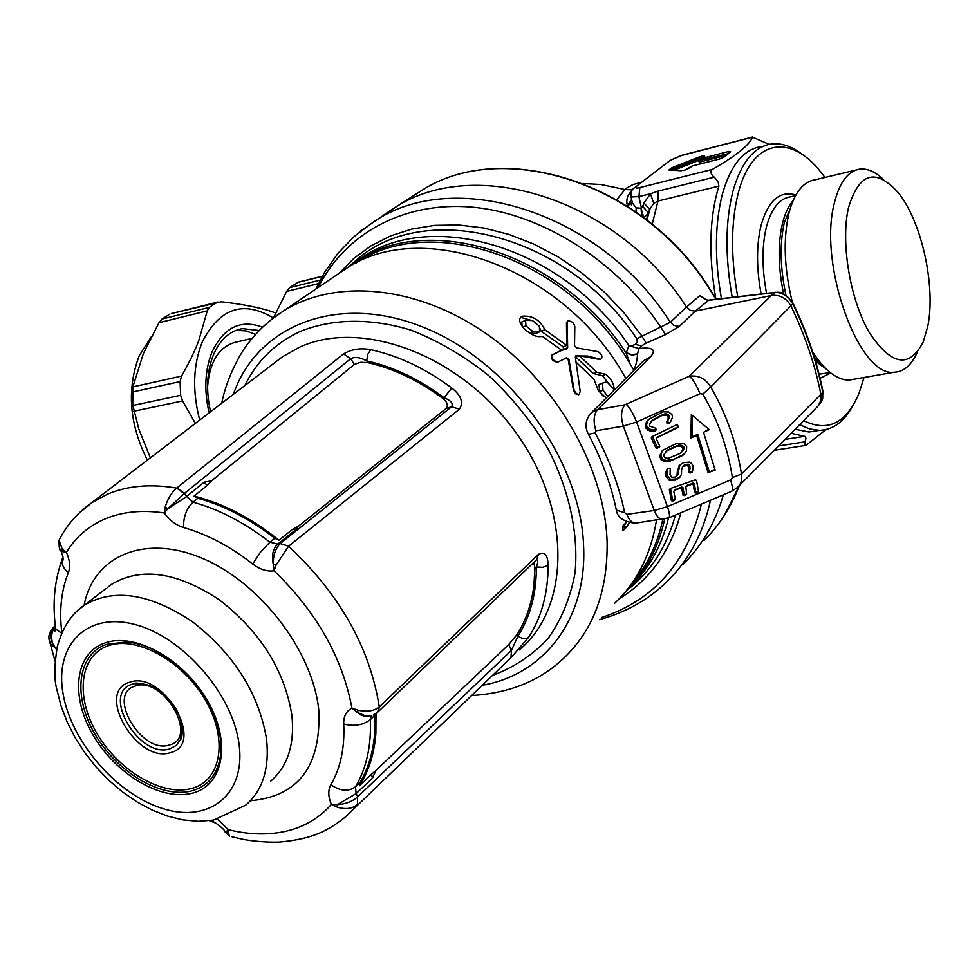 <?xml version="1.0" encoding="UTF-8"?>
<svg xmlns="http://www.w3.org/2000/svg" width="979" height="979" viewBox="0 0 979 979"><rect width="100%" height="100%" fill="white"/><g stroke="black" fill="none" stroke-linecap="round" stroke-linejoin="round"><path stroke-width="1.47" d="M662.783 519.457C657.313 544.85 646.825 566.413 631.345 584.145M355.34 263.522C426.587 213.703 559.058 253.622 624.223 354.178L633.976 370.319M629.73 362.707L626.181 353.113L628.922 345.599C562.852 246.5 431.555 208.478 360.81 258.321L354.055 262.972M351.522 264.685L357.041 259.557C425.461 199.3 566.939 233.7 636.791 338.795L670.334 322.275L686.499 307.051L685.459 305.485C616.17 197.966 474.154 155.392 395.002 207.524L383.939 214.854M357.041 259.557L349.246 266.3M631.712 585.503C649.628 567.612 661.877 545.119 668.498 518.013M627.661 589.786C650.949 571.455 666.883 546.551 675.437 515.089M628.922 345.599L638.749 348.524L637.525 354.227L631.7 355.047L626.009 352.856C560.392 251.554 426.832 211.623 355.34 262.139L360.81 258.321M339.028 273.386L353.908 258.334L371.163 245.766L390.572 235.927L411.853 229.062L434.688 225.366L458.735 224.986L483.577 227.972L508.774 234.373L533.873 244.114L558.409 257.049L581.893 273.006L603.884 291.681L623.941 312.742L641.673 335.797L646.238 343.078L665.561 334.61L660.47 326.656C615.363 259.423 540.42 212.981 471.56 207.083C402.577 201.331 344.657 234.324 318.175 287.496M636.791 338.795L637.305 342.161L635.371 344.4L641.6 345.844L646.238 343.078M683.281 564.124C702.09 545.572 715.441 522.468 723.359 494.811M633.658 369.719C635.799 366.317 637.084 361.153 637.525 354.227M641.6 345.844L638.749 348.524C652.626 346.921 656.579 349.674 650.607 356.784L643.497 360.835M631.149 345.954L635.371 344.4M315.911 289.025L324.477 272.505L338.036 253.206L354.496 236.196L373.635 221.866C452.494 167.323 597.924 210.106 668.951 320.194L673.699 325.395L679.291 326.399L695.323 311.114L690.464 310.478L686.499 307.051L699.936 295.56L707.707 300.418L774.413 292.635C781.609 291.864 787.777 295.646 792.892 303.979L790.885 305.889C786.296 297.959 779.761 294.495 771.293 295.523L689.253 376.254C698.382 374.957 705.553 378.543 710.766 386.999L702.812 394.096L699.961 393.705C696.375 384.661 692.802 378.836 689.253 376.254L624.883 404.816C621.041 409.76 620.515 416.858 623.342 426.11L636.607 422.035C632.96 412.991 629.497 407.117 626.205 404.4M706.41 299.941L699.936 295.56L704.843 299.293M774.989 292.378L708.82 300.112L695.323 311.114L771.293 295.523L775.539 292.317C777.803 292.697 783.114 289.711 793.088 303.319L792.892 303.979C806.941 333.044 816.914 362.511 822.801 392.371L822.947 391.49C817.061 361.765 807.149 332.456 793.198 303.551M589.847 414.313L643.313 361.018M587.902 433.305L588.44 434.297C584.365 426.611 585.418 419.33 591.597 412.465L597.557 409.687C593.653 414.606 593.115 421.643 595.93 430.797L623.342 426.11L654.241 510.5C656.432 516.068 659.185 519.054 662.526 519.445L664.007 519.262M738.509 486.392L818.199 405.906L820.94 400.276L820.928 394.598C815.017 364.629 805.007 335.063 790.885 305.889L710.766 386.999C726.369 414.117 736.6 443.132 741.482 474.069L822.801 392.371L822.666 398.942L819.888 403.825M668.694 517.928L668.89 517.854C670.052 516.753 669.563 513.02 667.433 506.645L654.241 510.5L626.854 514.354C629.044 519.873 631.822 522.823 635.187 523.214L636.791 522.994M731.399 491.397L731.607 491.311C732.965 490.124 732.622 486.343 730.554 479.967L667.433 506.645L636.607 422.035L699.961 393.705M702.812 394.096C717.876 420.003 727.727 447.831 732.378 477.581L741.482 474.069C742.449 479.6 741.054 484.115 737.297 487.628L737.224 487.689M615.84 507.758L616.329 510.071C611.043 484.568 601.742 459.31 588.44 434.297L595.134 432.938L595.93 430.797M708.808 429.267L703.534 432.29L709.285 429.659L691.358 414.594L690.88 438.054L696.632 435.435L708.086 472.661L714.976 469.394M703.534 432.29L715.135 470.091L708.086 472.661M652.075 420.591L649.554 424.348L649.909 426.22L655.489 428.129L656.211 429.402L655.098 430.919L656.285 429.781M656.248 429.793L651.28 430.001L647.217 427.15L646.054 428.264L650.117 431.115L655.098 430.919M646.054 428.264L645.381 426.183L646.397 422.133L648.465 419.538L663.016 411.841L668.547 411.951L671.924 414.582L672.573 417.152L670.272 422.365L669.122 423.528L667.213 423.601L666.515 422.377L667.923 420.224L666.515 422.377M667.923 420.224L669.514 416.821L669.208 415.512L668.07 416.626L668.131 419.306L666.785 421.337M668.07 416.626L666.601 415.329L662.183 415.39L651.28 421.362M652.063 436.634L676.085 424.996L677.59 425.229L678.141 426.403L677.358 427.737L656.701 437.833L656.346 438.886L659.724 446.118L657.46 448.174L655.954 447.941L651.292 437.968L652.063 436.634M677.027 443.218L662.575 450.316L659.675 455.957L661.18 459.946L664.876 461.672L669.673 461.293L684.101 454.195L686.499 450.67L686.658 446.387L683.795 443.414L677.027 443.218M680.197 476.773L676.685 478.89L670.505 479.331L667.152 475.292L666.014 476.443L665.818 472.196L667.348 468.427L670.26 468.305L670.04 474.888L671.814 477.226L674.776 477.189L676.978 475.635L677.444 470.618L679.793 464.952L683.501 462.675L689.485 462.112L691.615 463.422L692.936 465.796L693.059 469.394L691.994 472.441L689.155 472.796L688.482 471.854L689.595 470.703L690.268 471.645L689.155 472.796M689.595 470.703L689.987 466.09L688.886 467.24L688.482 471.854M688.886 467.24L687.295 465.368L682.73 466.518L681.58 469.59L681.457 474.521L679.353 477.679L675.571 480.053L669.379 480.481L666.014 476.443M670.382 488.509L695.176 479.918L696.51 480.371L698.504 491.274L695.959 493.073L694.625 492.621L693.181 484.715L691.835 484.262L685.814 486.526L686.646 493.893L684.321 495.607L682.987 495.154L681.788 488.668L680.442 488.215L674.837 490.161L673.809 491.434L675.29 499.339L672.732 501.126L671.398 500.685L669.355 489.781L670.382 488.509M737.297 487.615L731.607 491.311L668.902 517.854L635.187 523.214C623.574 521.721 617.284 517.34 616.329 510.071L624.675 512.727C618.985 485.78 609.146 459.175 595.134 432.938M819.851 403.85L818.995 404.89M696.632 435.435L697.733 434.309L709.188 471.523M692.434 415.5L691.994 436.928L697.733 434.309M691.994 436.928L690.88 438.054M648.844 428.973L647.682 430.087M647.217 427.15L646.544 425.057L645.381 426.183M646.544 425.057L647.56 421.019L646.397 422.133M647.56 421.019L648.906 419.183M667.213 423.601L668.351 422.487L670.162 422.487M668.351 422.487L667.666 421.264M668.498 419.538L667.36 420.652M669.269 418.192L668.131 419.306M669.514 416.821L668.376 417.923M669.208 415.512L667.739 414.227L666.601 415.329M667.739 414.227L665.867 413.848L664.717 414.949M665.867 413.848L663.505 415.023M664.655 413.921L662.183 415.39M663.321 414.276L660.164 416.259M652.43 420.248L661.314 415.157M655.024 418.474L653.874 419.587M653.177 419.636L652.026 420.75M652.112 420.542L651.17 421.459M678.19 426.771L657.117 437.552M657.509 437.172L658.267 436.426M659.773 446.473L657.46 448.174M652.393 436.475L657.105 446.803L658.61 447.036M684.762 453.473L683.085 455.064M684.211 453.926L679.524 457.083M680.65 455.945L671.998 460.411M659.675 455.957L660.813 454.819L662.318 458.808L666.014 460.522L673.124 459.273M669.269 460.522L668.143 461.672M666.014 460.522L664.876 461.672M662.318 458.808L661.18 459.946M660.813 454.819L662.342 450.781L661.204 451.919M662.342 450.781L663.15 449.789M678.9 465.894L680.026 464.744L677.541 475.06M678.104 474.485L676.978 475.635M692.422 471.682L690.268 471.645M689.987 466.09L688.408 464.217L685.337 464.425L684.211 465.576M682.877 466.396L685.337 464.425M667.152 475.292L666.956 471.034L667.972 468.072M698.516 491.397L695.959 493.073M686.548 486.037L692.948 483.112L694.282 483.553L695.726 491.458L697.06 491.899M686.658 494.016L684.321 495.607M674.935 490.063L681.555 487.052L682.901 487.505L684.101 493.991L685.435 494.432M675.29 499.461L672.732 501.126M670.48 488.484L672.524 499.51L673.858 499.951M669.844 448.823L676.305 445.959L675.18 447.097L668.706 449.961M682.95 450.67L681.837 451.808L683.844 448.933L683.807 446.999L682.583 445.567L679.671 444.992L676.305 445.959M666.552 450.915L667.911 449.851M678.349 445.237L675.18 447.097M679.671 444.992L677.223 446.375M680.833 445.017L678.545 446.118M682.583 445.567L681.457 446.693L679.72 446.143M683.844 448.933L682.718 450.071L682.681 448.137L681.457 446.693M682.718 450.071L679.903 453.51L668.106 458.392L665.182 457.817L664.007 456.385L663.921 454.452L666.785 450.989M682.13 451.552L681.482 452.2M666.772 450.683L665.634 451.821M616.709 199.728L625.74 188.617L632.899 184.59L641.759 182.167M646.581 219.834L648.453 212.786L642.652 206.398L643.949 203.02L649.738 209.433L648.147 213.593L650.129 208.613L653.764 203.387L657.974 201.038L718.88 186.132C709.408 217.142 708.355 254.564 715.747 298.375M631.602 199.361L627.417 205.725C625.875 200.095 627.331 195.127 631.798 190.819M631.639 199.569L632.41 203.008L631.32 204.868L631.92 202.934L627.062 206.043M791.118 433.269L805.289 436.499L805.962 438.494L804.983 441.835L778.55 445.959M650.129 208.625L646.899 220.079M646.519 219.773L648.147 213.593L643.864 217.766M630.892 196.216L632.41 203.008L636.179 207.866L641.037 208.184L641.722 216.163M635.983 212.015L636.179 207.866M825.958 429.585L806.745 444.784L805.007 445.531L804.983 441.835M795.119 429.23L808.984 432.008L817.991 430.576M718.88 186.132L718.096 181.458L714.242 177.175C710.632 174.238 710.008 171.643 712.369 169.404L639.862 187.589L638.895 196.62L631.063 196.95C630.415 192.373 631.626 189.253 634.698 187.589L669.771 160.678M769.151 144.354L752.533 137.182C749.327 145.088 735.939 155.82 712.369 169.404M760.389 146.691C743.22 149.787 730.567 165.537 722.429 193.94C714.792 223.775 714.45 258.676 721.413 298.632M653.764 203.387L650.448 193.756L657.949 191.138L714.242 177.175M627.502 205.578L632.214 202.494M627.808 205.039L632.189 202.42M643.839 217.779L641.037 208.184M803.992 155.722C792.611 146.422 781.487 142.542 770.62 144.084C753.524 147.156 740.956 162.93 732.892 191.407C725.255 221.597 725.035 256.926 732.194 297.371M799.635 424.666L809.67 428.973L819.374 430.356C833.043 429.916 844.204 421.692 852.856 405.71M752.778 136.962L682.302 155.159L672.047 159.516M634.221 187.956L670.162 160.385L682.033 155.22M864.041 377.466L858.987 393.35C846.297 423.32 827.842 432.424 803.612 420.652M737.713 296.723C730.664 257.22 730.848 222.698 738.239 193.169C751.97 138.871 790.64 132.875 821.43 172.842L824.954 177.456M723.42 157.35L719.553 159.039M718.978 159.185L692.667 165.867M729.392 152.565L728.119 153.189L728.706 151.427L730.701 151.806L723.42 157.338L719.32 159.039M728.706 151.427L701.319 158.635L704.758 156.187L701.099 160.079L700.266 159.822L699.642 160.972L700.817 160.605L700.377 161.927L725.769 155.465M699.716 160.813L700.328 159.81M703.485 156.921L702.261 157.558L702.849 155.808L698.651 157.154L699.495 158.414L701.674 157.705L702.273 155.955M681.849 170.566L668.902 169.967L671.557 167.923L672.377 169.196L670.529 169.795M685.067 170.065L682.938 170.591M684.835 170.065L691.639 166.246M727.911 153.752L701.099 160.079L727.838 153.813M701.759 158.28L699.593 158.855L700.23 159.797L674.335 170.089M673.271 170.028L672.952 169.44L699.495 158.414L672.377 169.196L672.561 169.979M855.879 170.065L815.03 179.83C803.906 181.543 795.548 191.407 789.98 209.396L788.841 213.63C783.053 239.255 784.179 268.613 792.195 301.703M812.631 351.791L814.809 355.169C826.276 371.812 837.718 380.109 849.136 380.06L854.826 379.069M883.56 179.598C875.41 171.778 867.48 168.278 859.758 169.134C847.973 170.982 839.492 182.314 834.341 203.142C817.857 264.452 859.207 377.857 894.353 372.216C903.886 371.751 911.461 365.191 917.103 352.538M848.475 207.793C858.999 172.916 875.434 167.703 897.78 192.141C921.472 220.459 936.071 286.321 927.762 326.337L923.283 341.806C909.381 368.814 891.355 365.681 869.193 332.383C849.956 299.317 840.471 242.205 848.475 207.793M273.484 317.906L286.614 291.436L318.444 283.641M298.742 282.038L289.625 287.63L286.614 291.436M252.166 338.391L236.783 341.928C219.614 345.881 209.873 360.761 207.56 386.57M255.629 334.377L245.876 330.89L236.135 330.302M259.276 330.498L242.315 328.626C229.649 330.926 220.006 339.701 213.361 354.973C206.765 371.8 205.835 390.731 210.571 411.767M262.617 327.194C240.675 319.044 223.787 327.365 211.941 352.159C204.88 370.16 203.938 390.401 209.114 412.881M273.386 317.991C243.33 299.99 219.59 308.079 202.139 342.234C193.034 365.387 192.227 391.343 199.716 420.077M275.625 312.999L275.283 312.864C262.543 308.128 244.554 304.432 221.327 301.777L171.411 313.549M195.372 423.393L182.583 400.937L180.65 395.271L180.099 381.577L181.556 376.083C189.106 362.891 194.845 351.045 198.786 340.545L207.242 310.881L209.298 307.406L217.057 302.401M180.65 395.271L132.875 405.49L132.887 386.864L143.375 353.505L158.99 322.703L162.049 319.044L169.881 314.075M132.875 405.49L138.847 429.169L150.35 457.842M151.109 337.009L139.238 355.695C126.548 389.287 129.265 424.091 147.376 460.106M656.481 520.277C650.888 554.555 636.937 582.236 614.616 603.321M626.878 521.856L622.877 525.956L622.962 530.789L627.111 526.518L629.338 522.688M337.51 274.401L344.755 269.506C420.542 216.396 564.626 266.937 625.814 378.432M600.678 359.183L600.959 359.122C602.856 356.748 601.926 354.263 598.145 351.669L576.692 347.912L574.526 345.685L574.808 326.496C573.927 322.862 571.712 321.002 568.15 320.916L567.184 322.25L567.661 347.716L567.025 348.891L561.603 350.384M575.322 357.151L579.335 355.769L598.854 359.305M579.335 355.769L596.896 372.265L605.781 374.321C611.031 378.555 613.857 383.646 614.261 389.593L606.882 381.822L602.379 383.168L603.003 390.278L607.751 396.397M606.197 397.939L598.316 390.694L594.082 379.399L575.823 361.949M564.81 358.436L565.923 358.033L568.309 360.101L573.633 391.049L576.227 394.341L578.773 394.598M559.339 351.241L551.813 355.108C550.798 358.901 552.645 361.288 557.357 362.279L557.834 362.059M522.064 316.376L522.468 316.205C512.323 320.353 532.233 339.725 542.121 336.25L561.824 350.311M522.468 316.205C532.539 315.434 540.004 319.949 544.862 329.727L566.743 345.403L566.462 322.544L567.747 321.124M622.938 528.073L625.814 522.945M575.664 355.903L587.571 356.026L599.527 359.036M575.885 357.151L593.507 373.586L596.896 372.265M609.244 384.245L602.415 375.63L593.507 373.586M603.003 390.278L599.625 391.563L599.001 384.466L602.379 383.168M599.625 391.563L603.394 396.385M576.227 355.683L575.309 357.005L580.217 391.539L579.042 394.537L576.46 393.754L574.11 390.217L569.007 359.819L566.621 357.751L558.054 361.997C553.355 361.006 551.507 358.62 552.523 354.826L561.603 350.396M539.466 327.5L541.216 331.232L544.862 329.727M520.669 317.38L531.866 320.5M541.216 331.232L563.231 346.823L566.743 345.403M563.231 346.823L563.451 349.417L567.661 347.716M529.663 333.129L535.917 333.374L539.564 331.857L539.429 326.276L532.454 320.525L525.588 320.317L525.919 325.799L522.823 327.096M525.588 320.317L521.807 321.92L522.088 326.154M529.48 333.007L532.919 331.587L525.919 325.799M532.919 331.587L539.564 331.857M61.861 633.009C59.095 610.602 61.249 590.496 68.346 572.691C70.525 566.878 69.876 560.098 66.401 552.34C75.738 536.969 88.869 525.735 105.781 518.613C122.84 511.638 142.322 509.753 164.252 512.972C169.648 520.387 176.098 525.233 183.587 527.534C207.132 534.253 230.187 546.404 252.729 564.002C259.949 569.497 267.059 571.76 274.071 570.794C316.486 611.899 342.442 657.668 351.938 708.086L358.253 710.252C367.039 712.149 374.051 711.035 379.289 706.936L538.438 554.371C544.544 551.165 547.775 554.763 548.13 565.152C548.081 593.152 541.583 617.211 528.636 637.317L510.989 657.668L345.342 817C328.601 830.339 313.182 839.052 279.468 842.05C260.647 842.686 243.722 839.603 241.886 839.064L231.95 836.751M165.231 506.987L167.752 508.823L164.252 512.972L165.231 506.987C167.654 498.813 171.484 492.51 176.709 488.093L343.519 353.933C351.461 349.185 360.541 347.765 370.735 349.674C398.686 355.805 425.694 368.593 451.772 388.027C461.182 395.455 463.74 402.504 459.42 409.185L288.536 546.258C339.603 593.935 369.854 647.498 379.289 706.936L377.453 712.418L373.464 714.915M54.738 630.721L55.681 629.986M378.224 711.696L536.651 559.658L538.438 554.371M377.833 712.076L379.436 706.801M536.639 559.67C538.169 560.061 538.083 562.509 536.357 567.012L542.978 567.306L548.13 565.152M533.665 562.521L534.901 567.624L536.357 567.012C536.394 593.776 530.263 616.794 517.977 636.069C522.235 638.969 525.796 639.385 528.636 637.317M534.901 567.624L533.934 585.038C531.67 603.725 526.078 620.16 517.157 634.368L517.977 636.069L511.442 650.386L510.989 657.668M358.253 710.252L357.237 712.369L351.938 708.086C346.211 711.17 343.47 716.469 343.715 724.007C344.853 747.748 340.57 767.977 330.865 784.693C327.941 790.126 328.112 796.673 331.392 804.334L337.314 804.677C345.636 804.065 352.342 801.507 357.47 796.992L357.641 804.383M217.681 819.252L228.291 829.678L225.5 832.517L229.588 836.115L228.462 833.741L228.291 829.678C249.131 834.793 268.589 835.271 286.639 831.085C304.653 826.765 319.57 817.844 331.392 804.334L337.327 807.185C345.66 809.645 352.391 808.752 357.506 804.505L357.47 796.992M60.539 550.247L61.163 551.348L66.401 552.34L62.056 548.754L59.046 540.224L61.175 536.272M183.587 527.534C183.306 516.924 186.475 508.468 193.071 502.166L186.548 496.573L167.752 508.823L184.211 493.6L350.727 358.693L343.519 353.933M176.856 487.97L184.505 493.367L186.548 496.573L204.121 482.194L211.501 480.86L354.325 364.469L360.505 362.303L367.761 362.622C393.534 368.532 418.461 380.39 442.545 398.22C447.207 401.941 448.455 405.33 446.265 408.39L298.864 525.845L295.952 529.59L292.391 529.455L298.864 525.845M354.325 364.469L350.727 358.693C354.826 356.564 360.15 357.311 366.697 360.908L367.725 354.41L370.735 349.674M367.761 362.622L366.697 360.908C393.387 366.856 419.196 379.142 444.099 397.743L451.772 388.027M442.545 398.22L444.099 397.743C451.038 400.546 453.534 403.568 451.564 406.787L459.42 409.185M252.729 564.002L260.328 552.327L269.861 542.195L277.755 544.067C272.982 548.57 271.477 555.289 273.239 564.234L276.029 565.177L274.071 570.794L273.239 564.234C273.165 555.215 275.491 548.326 280.227 543.578L288.683 546.135M276.029 565.177L288.536 546.258L280.227 543.578M56.635 649.823L52.707 643.57C49.329 636.644 49.917 630.99 54.469 626.621L53.943 626.939M57.015 647.988L56.305 648.453L52.046 645.553L50.088 643.081L48.987 638.406M375.985 770.351L371.482 774.34L372.485 778.146L375.985 770.351L508.688 644.647L517.157 634.368M337.327 807.185L337.314 804.677L356.136 793.577L372.485 778.146M228.462 833.741L224.228 830.596M225.5 832.517L225.072 831.869C225.084 829.397 212.578 820.194 212.896 821.993L215.833 823.106M77.977 514.122L91.426 502.912C77.414 512.861 66.621 525.307 59.046 540.224C59.009 547.408 59.584 550.859 60.759 550.577L62.264 551.397L62.056 548.754M68.346 572.691C63.794 568.86 61.653 564.687 61.885 560.184L62.448 560.539C63.733 560.563 63.305 557.492 61.163 551.348L59.413 548.056M357.237 712.369L364.726 715.551L371.836 715.49L365.179 716.555L360.676 714.903L357.237 712.369M52.046 645.553L52.707 643.57C50.786 636.937 51.569 631.418 55.057 627.013M371.555 715.6L370.331 719.626L374.884 715.27L374.92 714.205M330.865 784.693C340.288 791.228 348.487 791.913 355.487 786.761L356.136 793.577L357.739 796.735L511.442 650.386L508.688 644.647M343.715 724.007C354.227 726.614 363.087 725.158 370.331 719.626C371.384 745.937 366.427 768.307 355.487 786.761L359.917 782.6L359.366 785.819L371.482 774.34M211.623 820.414L212.896 821.993L209.518 820.708M61.75 633.254L55.779 629.118L55.252 624.969M55.497 627.025C54.506 630.464 54.408 631.761 55.216 630.904L55.779 629.118C52.279 604.471 54.322 581.502 61.885 560.184L62.95 556.586M211.501 480.86L207.181 485.462L204.121 482.194M274.781 538.291L269.861 542.195C244.811 522.774 219.21 509.435 193.071 502.166L197.807 498.274L194.111 496.084C223.077 503.377 251.358 518.087 278.966 540.2L274.781 538.291C249.682 518.833 224.02 505.494 197.807 498.274M207.181 485.462L194.111 496.084M292.391 529.455L278.966 540.2M359.917 782.6C368.288 768.588 373.207 752.105 374.676 733.136L374.884 715.27M375.997 713.544L375.875 733.43C374.284 753.757 368.777 771.219 359.366 785.819M392.371 209.139L360.921 230.836M624.773 592.601C644.769 573.584 658.072 549.097 664.668 519.151M619.23 598.756C649.958 579.837 670.493 551.189 680.833 512.8M701.429 504.087C687.087 562.595 653.752 600.421 601.424 617.553M626.242 352.636L631.7 354.655L637.476 353.908M715.906 299.28L707.401 285.697C639.654 180.32 499.828 139.091 421.239 190.795L414.545 195.054M599.454 619.67C625.495 612.462 647.535 600.225 665.549 582.97C688.139 561.591 703.118 534.02 710.473 500.257M703.974 540.543C719.345 525.356 731.142 507.024 739.365 485.523M679.291 326.399L665.561 334.61M650.607 356.784L597.557 409.687L624.883 404.816M732.378 477.581L730.554 479.967M626.854 514.354L624.675 512.727M654.315 430.136L653.164 431.249M651.28 430.001L650.117 431.115M648.759 419.355L647.596 420.468M670.028 422.634L669.122 423.528M678.129 426.979L677.358 427.737M659.711 446.693L658.94 447.452M657.105 446.803L655.954 447.941M652.442 436.842L651.292 437.968M682.914 454.794L681.788 455.933M670.799 460.142L669.673 461.293M668.033 460.656L666.895 461.794M678.777 472.159L677.652 473.31M678.667 470.875L677.554 472.025M678.569 469.467L677.444 470.618M690.721 472.918L691.823 471.768M690.109 468.757L688.996 469.908M688.408 464.217L687.295 465.368M679.206 477.544L678.08 478.707M676.685 478.89L675.571 480.053M670.505 479.331L669.379 480.481M666.956 471.034L665.818 472.196M698.516 491.446L697.489 492.535M695.726 491.458L694.625 492.621M694.282 483.553L693.181 484.715M692.948 483.112L691.835 484.262M687.576 484.972L686.463 486.135M686.646 494.077L685.618 495.154M684.101 493.991L682.987 495.154M682.901 487.505L681.788 488.668M681.555 487.052L680.442 488.215M675.951 488.998L674.837 490.161M675.29 499.523L674.262 500.599M672.524 499.51L671.398 500.685M670.493 488.619L669.355 489.781M583.203 183.538L600.812 184.493L624.602 189.461L632.385 189.889M785.036 439.412L804.603 436.328M657.949 191.138L657.974 201.038L652.198 224.313M642.652 206.398L641.404 207.964L638.895 196.62L650.448 193.756L643.949 203.02M752.533 137.182L681.494 155.526M636.607 186.72C635.016 188.139 636.105 188.433 639.862 187.589M683.893 170.37L689.742 167.984M681.262 170.762L668.902 169.967M671.557 167.923L698.651 157.154M704.758 156.187L702.849 155.808M730.701 151.806L724.264 156.946M795.89 195.005C779.81 190.33 768.209 200.438 761.075 225.354C756.339 245.105 756.351 267.977 761.124 293.994M820.084 378.322L830.743 372.975M795.548 195.604L790.322 196.84C779.296 198.578 771.317 208.662 766.373 227.091C761.821 246.182 761.882 268.258 766.545 293.357M819.056 374.174L825.603 373.28M793.1 200.634C788.474 205.957 784.938 213.557 782.466 223.432C777.754 243.771 778.121 267.243 783.567 293.859M815.556 361.288L826.068 368.912M698.749 161.584L700.377 161.927M789.98 209.396L784.436 222.111C779.578 243.245 780.079 267.61 785.941 295.205M814.699 358.436L824.098 366.929M289.625 287.63L320.243 280.092M297.249 282.564L322.25 276.372M181.556 376.083L132.887 386.864M207.242 310.881L158.99 322.703M209.298 307.406L162.049 319.044M182.583 400.937L133.805 411.253M180.099 381.577L132.373 392.041M271.685 319.325L283.212 311.151C334.94 278.403 416.308 285.146 486.049 333.545C555.742 381.859 604.728 467.105 607.102 541.73C607.873 591.181 593.421 630.011 563.757 658.194C540.175 680.735 509.533 693.181 471.854 695.531M623.207 527.791L627.111 526.518M482.598 685.202C543.333 674.715 587.07 619.829 583.606 546.233C580.89 459.604 508.799 360.859 422.904 327.059C337.021 292.599 256.828 325.921 233.381 394.317M602.415 375.63L605.781 374.321M573.29 389.911L573.975 389.654M568.309 360.101L569.007 359.819M551.813 355.108L552.523 354.826M566.462 322.544L567.184 322.25M492.988 675.229C514.195 667.286 532.527 655.098 547.971 638.638C561.297 619.952 570.329 598.096 575.04 573.094C578.724 533.971 569.448 490.467 548.044 448.847C531.719 421.778 511.968 397.364 488.754 375.606C464.144 356.026 438.286 340.888 411.192 330.204C370.551 317.722 331.648 318.542 299.55 331.722C274.903 343.384 256.645 361.349 244.787 385.591M519.372 649.897C570.769 607.408 571.981 509.459 515.554 432.082C459.677 354.361 360.835 318.297 298.999 347.472L282.429 356.797L274.218 363.087M273.936 363.307L91.426 502.912L107.568 494.138C127.6 485.719 150.644 483.712 176.709 488.093L184.211 493.6M295.952 529.59L277.755 544.067L280.52 543.333L451.564 406.787L446.265 408.39M53.564 627.258L54.469 626.621M76.864 611.324L84.096 605.365C93.201 556.476 143.84 533.567 201.98 558.189C260.084 582.285 312.864 651.072 318.787 710.167C321.21 766.227 298.411 796.416 250.404 800.736M107.188 587.694L111.545 584.365C140.939 566.743 176.807 571.858 219.149 599.711C260.402 631.688 284.656 670.309 291.938 715.551C294.728 744.664 287.63 766.545 270.669 781.193M266.569 739.206C269.592 768.601 262.617 790.604 245.656 805.215L213.446 820.121L198.235 821.32L182.828 819.876L167.397 816.058L152.063 810.025L137.048 801.948L122.571 791.974L108.889 780.312L96.26 767.206L84.953 752.924L75.187 737.75L67.159 721.988L61.041 705.932L56.966 689.877C54.065 680.013 54.188 665.585 57.333 646.568C62.472 627.637 71.394 613.906 84.096 605.365C113.491 587.804 149.591 593.25 192.422 621.702C234.177 654.327 258.897 693.487 266.569 739.206M239.121 744.738C245.79 795.193 208.478 823.523 162.428 808.47C116.428 794.128 71.149 741.727 63.06 693.695C54.31 645.516 86.433 611.606 134.625 624.431C182.706 636.497 233.173 694.49 239.121 744.738M192.459 793.137C161.645 801.483 116.146 774.548 93.384 735.633C70.194 696.864 74.539 653.482 104.667 643.044C134.417 631.981 183.587 658.916 207.377 700.548C231.631 742.033 223.604 785.403 192.459 793.137M191.957 790.812C161.914 798.986 117.492 772.725 95.281 734.739C72.654 696.901 76.937 654.584 106.344 644.427L125.128 642.077C172.818 642.628 230.787 714.34 219.822 759.214C216.286 775.98 206.997 786.504 191.957 790.812M108.02 645.81C79.336 655.685 75.114 696.938 97.178 733.846C118.826 770.901 162.171 796.502 191.456 788.499C221.058 781.071 228.609 739.818 205.59 700.45C183 660.947 136.338 635.347 108.02 645.81M129.387 682.339C94.853 691.982 137.329 764.097 170.481 752.606C206.471 744.529 162.795 669.306 129.387 682.339M149.065 685.288L134.674 683.611L132.214 684.235C100.409 693.034 139.483 759.41 169.954 748.788L176.073 745.545L180.271 740.014C182.645 734.837 182.938 728.633 181.152 721.388M135.041 686.108C105.989 694.099 141.637 754.723 169.44 744.97C199.52 738.08 163.028 675.277 135.041 686.108M707.584 285.391C639.997 180.295 500.404 138.883 421.239 190.795L395.002 207.524M707.633 285.452L716.249 299.231M739.426 485.474L724.044 515.896M708.233 300.186L704.856 299.293M823.033 391.943L821.711 401.378M669.991 422.659L669.146 423.491M657.851 436.707L656.701 437.833M684.554 453.718L683.893 454.391M677.688 474.925L676.844 475.794M683.856 465.368L682.742 466.518M679.964 477.054L679.34 477.691M686.928 485.364L685.814 486.526M675.302 489.39L674.188 490.552M646.923 220.104L650.129 208.613M774.267 450.291L805.007 445.531M808.984 432.008L819.374 430.356M719.198 159.063L692.545 165.83L688.935 168.364M682.999 170.579L684.137 170.236M830.119 372.485L825.407 373.317M824.342 367.186L814.748 358.583M813.316 353.957L814.809 355.169M849.136 380.06L894.353 372.216M298.705 282.05L322.348 276.2M238.056 329.629L242.315 328.626M217.938 302.034L171.386 313.561M221.743 403.213C227.018 375.679 242.694 349.173 249.608 341.561C258.97 329.617 270.167 319.484 283.212 311.151L344.755 269.506M600.286 359.391L600.959 359.122M578.356 394.806L579.042 394.537M557.357 362.279L558.054 361.997M567.428 321.21L568.15 320.916M55.044 626.083L53.931 626.939C48.938 631.822 47.665 637.194 50.088 643.081L55.118 661.4M84.096 605.365L105.903 588.673M125.128 642.077C172.218 641.906 231.423 715.147 219.822 759.214C230.298 713.764 173.222 643.154 125.128 642.077M181.127 721.29L182.192 731.24L180.271 740.014C182.975 738.729 184.37 718.867 173.148 704.856C167.544 696.705 159.687 690.244 149.554 685.484C139.911 683.146 134.955 682.522 134.674 683.611L149.016 685.263"/></g></svg>
